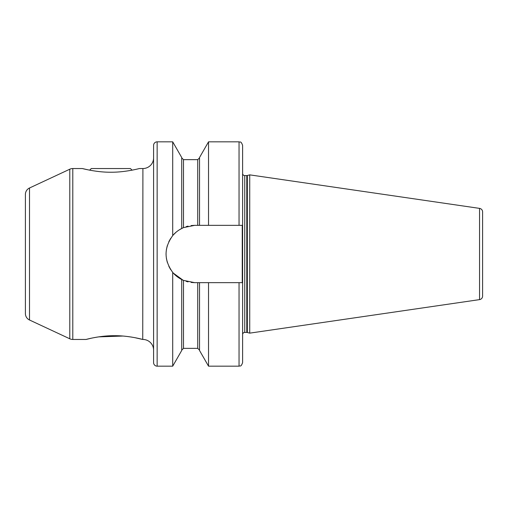 <?xml version="1.0" encoding="UTF-8"?>
<svg xmlns="http://www.w3.org/2000/svg" width="508" height="508" viewBox="0 0 508 508"><rect width="100%" height="100%" fill="white"/><g stroke="black" fill="none" stroke-linecap="round" stroke-linejoin="round"><path stroke-width="0.76" d="M91.529 338.157L86.093 339.458L72.796 339.458A7.118 7.118 0 0 1 69.787 338.792L29.515 320.008A7.118 7.118 0 0 1 25.4 313.557L25.4 194.443A7.118 7.118 0 0 1 29.515 187.992L69.787 169.208A7.118 7.118 0 0 1 72.796 168.542L82.372 168.542L87.871 169.799M86.093 339.458C85.446 339.585 100.063 335.515 114.421 335.712C128.784 335.515 143.389 339.585 142.742 339.458L142.907 168.542L139.344 168.542C140.018 168.389 125.159 172.396 110.865 172.225C96.584 172.396 81.686 168.389 82.372 168.542M142.742 339.458L134.436 337.579M131.616 337.09L126.898 336.436M122.879 336.042L98.622 336.874M97.307 337.077L94.399 337.585M89.662 170.155L91.275 168.542L130.442 168.542L132.055 170.155L133.845 169.799M153.587 157.861A10.681 10.681 0 0 1 142.907 168.542M153.587 350.139A10.681 10.681 0 0 0 142.907 339.458M181.718 228.454L181.718 157.524L172.707 141.834L157.15 141.834A3.562 3.562 0 0 0 153.587 145.396L153.587 362.604A3.562 3.562 0 0 0 157.15 366.166L172.707 366.166L172.707 272.364C163.862 260.121 163.862 247.879 172.707 235.636C174.816 232.95 177.819 230.556 181.718 228.454L183.496 227.622L194.716 225.336L191.122 225.565M172.707 141.834L172.707 235.636M191.122 282.435L194.716 282.664L183.496 280.378L181.718 279.546C177.857 277.476 174.854 275.082 172.707 272.364M181.718 279.546L181.718 350.476L172.707 366.166M188.036 226.124L186.144 226.644M182.988 227.844L179.356 229.8M176.041 232.251L173.361 234.874M170.675 238.385L168.834 241.681M167.278 245.707L166.395 249.568M166.059 253.257L166.059 254.775M166.402 258.464L167.284 262.319M168.853 266.357L170.701 269.653M173.438 273.209L182.994 280.156M186.138 281.349L188.03 281.876M242.252 282.664L242.252 225.336M239.046 282.664L199.523 282.664L199.523 350.476L208.534 366.166L239.046 366.166L239.046 282.664L242.608 282.664L242.608 362.604L242.608 225.336L194.716 225.336M199.523 282.664L194.716 282.664M199.523 225.336L199.523 157.524L208.534 141.834L208.534 225.336M208.534 366.166L208.534 282.664M239.046 225.336L239.046 141.834C240.1 142.519 240.913 140.532 242.608 145.396L242.608 173.438A2.134 2.134 0 0 0 244.742 175.578L246.786 175.578A2.134 2.134 0 0 0 247.339 175.501L249.726 174.86L479.552 208.382L479.552 299.618L249.726 333.14L249.726 174.86M242.608 225.336L242.608 173.438M242.608 334.562A2.134 2.134 0 0 1 244.742 332.423L246.786 332.423A2.134 2.134 0 0 1 247.339 332.499L249.726 333.14M482.6 296.101L482.6 211.899L482.6 296.101A3.562 3.562 0 0 1 479.552 299.618M482.6 211.899A3.562 3.562 0 0 0 479.552 208.382M482.6 220.174L482.6 287.826M29.515 320.008L29.515 187.992M69.787 338.792L69.787 169.208M72.796 339.458L72.796 168.542M197.739 225.336L197.739 159.639L183.496 159.639L183.496 227.622M183.496 280.378L183.496 348.361L197.739 348.361L197.739 282.664M244.742 332.423L244.742 175.578M246.786 332.423L246.786 175.578M247.339 332.499L247.339 175.501M157.15 141.834L157.15 366.166M183.496 159.639L181.718 157.861M183.496 348.361L181.718 350.139M197.739 159.639L199.523 157.861M197.739 348.361L199.523 350.139M239.046 141.834L208.534 141.834M239.046 366.166C240.1 365.481 240.913 367.468 242.608 362.604"/></g></svg>

